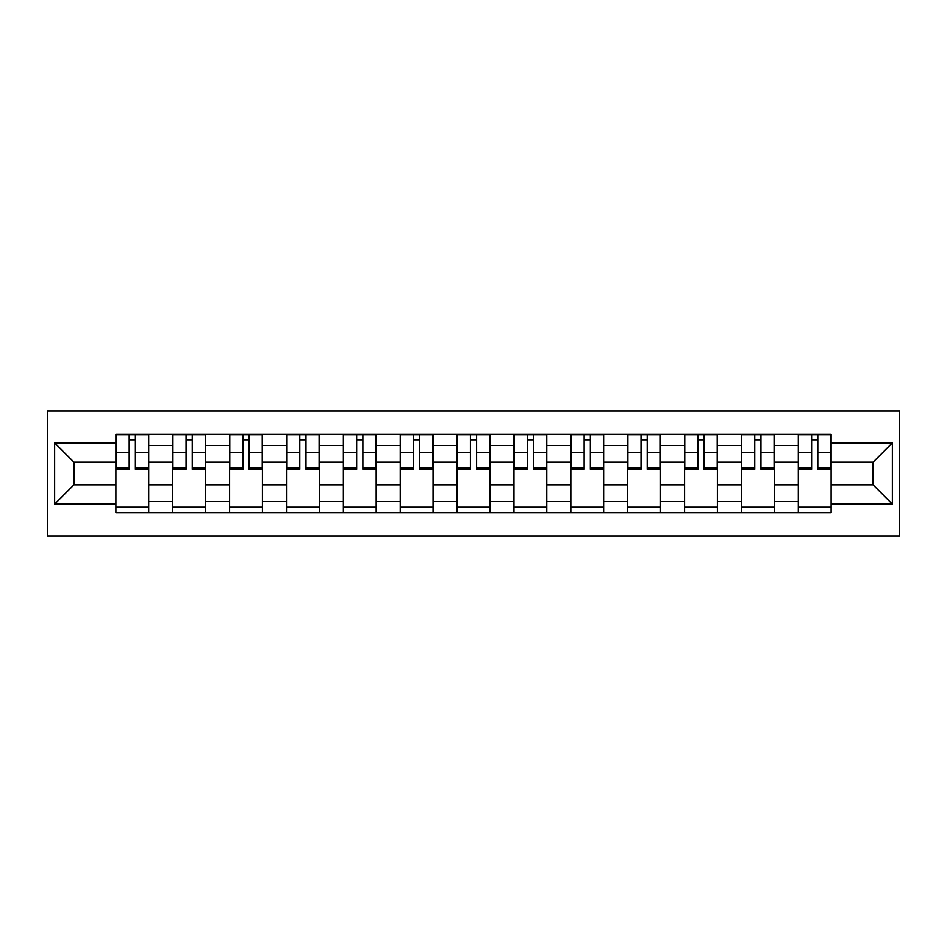 <?xml version="1.0" encoding="UTF-8"?>
<svg xmlns="http://www.w3.org/2000/svg" width="947" height="947" viewBox="0 0 947 947"><rect width="100%" height="100%" fill="white"/><g stroke="black" fill="none" stroke-linecap="round" stroke-linejoin="round"><path stroke-width="1.42" d="M47.35 536.014L899.65 536.014L899.65 410.986L47.35 410.986L47.35 536.014M172.756 512.694L172.756 445.433L148.691 445.433L148.691 512.694M148.691 445.433L148.691 434.306M172.756 445.433L172.756 434.306M205.558 434.306L205.558 512.694M229.624 512.694L229.624 434.306M262.426 434.306L262.426 512.694M286.491 512.694L286.491 434.306M319.293 434.306L319.293 512.694M343.359 512.694L343.359 434.306M376.172 434.306L376.172 512.694M400.226 512.694L400.226 434.306M433.039 434.306L433.039 512.694M457.093 512.694L457.093 434.306M489.907 434.306L489.907 512.694M513.961 512.694L513.961 434.306M546.774 434.306L546.774 512.694M570.828 512.694L570.828 434.306M603.641 434.306L603.641 512.694M627.707 512.694L627.707 434.306M660.509 434.306L660.509 512.694M684.574 512.694L684.574 434.306M717.376 434.306L717.376 512.694M741.442 512.694L741.442 434.306M774.244 434.306L774.244 512.694M798.309 512.694L798.309 434.306M798.309 484.805L774.244 484.805M741.442 484.805L717.376 484.805M684.574 484.805L660.509 484.805M627.707 484.805L603.641 484.805M570.828 484.805L546.774 484.805M513.961 484.805L489.907 484.805M457.093 484.805L433.039 484.805M400.226 484.805L376.172 484.805M343.359 484.805L319.293 484.805M286.491 484.805L262.426 484.805M229.624 484.805L205.558 484.805M172.756 484.805L148.691 484.805M798.309 462.195L774.244 462.195M741.442 462.195L717.376 462.195M684.574 462.195L660.509 462.195M627.707 462.195L603.641 462.195M570.828 462.195L546.774 462.195M513.961 462.195L489.907 462.195M457.093 462.195L433.039 462.195M400.226 462.195L376.172 462.195M343.359 462.195L319.293 462.195M286.491 462.195L262.426 462.195M229.624 462.195L205.558 462.195M172.756 462.195L148.691 462.195M73.961 484.805L115.889 484.805L115.889 462.195L73.961 462.195L73.961 484.805L54.642 504.124L54.642 442.876L115.889 442.876L115.889 462.195M831.111 462.195L831.111 484.805L873.039 484.805L873.039 462.195L831.111 462.195L831.111 434.306L115.889 434.306L115.889 442.876M831.111 442.876L892.358 442.876L892.358 504.124L831.111 504.124L831.111 484.805M115.889 484.805L115.889 512.694L831.111 512.694L831.111 504.124M115.889 504.124L54.642 504.124M148.691 507.225L115.889 507.225M129.194 439.775L135.385 439.775M205.558 507.225L172.756 507.225M186.062 439.775L192.253 439.775M262.426 507.225L229.624 507.225M242.929 439.775L249.12 439.775M319.293 507.225L286.491 507.225M299.797 439.775L305.988 439.775M376.172 507.225L343.359 507.225M356.664 439.775L362.867 439.775M433.039 507.225L400.226 507.225M413.531 439.775L419.734 439.775M489.907 507.225L457.093 507.225M470.399 439.775L476.601 439.775M546.774 507.225L513.961 507.225M527.266 439.775L533.469 439.775M603.641 507.225L570.828 507.225M584.133 439.775L590.336 439.775M660.509 507.225L627.707 507.225M641.012 439.775L647.203 439.775M717.376 507.225L684.574 507.225M697.88 439.775L704.071 439.775M774.244 507.225L741.442 507.225M754.747 439.775L760.938 439.775M831.111 507.225L798.309 507.225M811.615 439.775L817.806 439.775M54.642 442.876L73.961 462.195M873.039 484.805L892.358 504.124M873.039 462.195L892.358 442.876M135.385 468.055L148.513 468.055L148.513 469.31L135.385 469.31L135.385 434.673L148.513 434.673L141.221 434.673M148.513 468.055L148.513 434.673M129.194 439.42L135.385 439.42M123.359 434.673L116.067 434.673L116.067 469.31L129.194 469.31L129.194 434.673L135.385 434.673M116.067 434.673L129.194 434.673M192.253 468.055L205.381 468.055L205.381 469.31L192.253 469.31L192.253 434.673L205.381 434.673L198.089 434.673M205.381 468.055L205.381 434.673M186.062 439.42L192.253 439.42M180.226 434.673L172.934 434.673L172.934 469.31L186.062 469.31L186.062 434.673L192.253 434.673M172.934 434.673L186.062 434.673M249.12 468.055L262.248 468.055L262.248 469.31L249.12 469.31L249.12 434.673L262.248 434.673L254.956 434.673M262.248 468.055L262.248 434.673M242.929 439.42L249.12 439.42M237.093 434.673L229.801 434.673L229.801 469.31L242.929 469.31L242.929 434.673L249.12 434.673M229.801 434.673L242.929 434.673M305.988 468.055L319.115 468.055L319.115 469.31L305.988 469.31L305.988 434.673L319.115 434.673L311.823 434.673M319.115 468.055L319.115 434.673M299.797 439.42L305.988 439.42M293.961 434.673L286.669 434.673L286.669 469.31L299.797 469.31L299.797 434.673L305.988 434.673M286.669 434.673L299.797 434.673M362.867 468.055L375.983 468.055L375.983 469.31L362.867 469.31L362.867 434.673L375.983 434.673L368.691 434.673M375.983 468.055L375.983 434.673M356.664 439.42L362.867 439.42M350.828 434.673L343.536 434.673L343.536 469.31L356.664 469.31L356.664 434.673L362.867 434.673M343.536 434.673L356.664 434.673M419.734 468.055L432.85 468.055L432.85 469.31L419.734 469.31L419.734 434.673L432.85 434.673L425.558 434.673M432.85 468.055L432.85 434.673M413.531 439.42L419.734 439.42M407.695 434.673L400.403 434.673L400.403 469.31L413.531 469.31L413.531 434.673L419.734 434.673M400.403 434.673L413.531 434.673M476.601 468.055L489.717 468.055L489.717 469.31L476.601 469.31L476.601 434.673L489.717 434.673L482.425 434.673M489.717 468.055L489.717 434.673M470.399 439.42L476.601 439.42M464.575 434.673L457.283 434.673L457.283 469.31L470.399 469.31L470.399 434.673L476.601 434.673M457.283 434.673L470.399 434.673M533.469 468.055L546.597 468.055L546.597 469.31L533.469 469.31L533.469 434.673L546.597 434.673L539.305 434.673M546.597 468.055L546.597 434.673M527.266 439.42L533.469 439.42M521.442 434.673L514.15 434.673L514.15 469.31L527.266 469.31L527.266 434.673L533.469 434.673M514.15 434.673L527.266 434.673M590.336 468.055L603.464 468.055L603.464 469.31L590.336 469.31L590.336 434.673L603.464 434.673L596.172 434.673M603.464 468.055L603.464 434.673M584.133 439.42L590.336 439.42M578.309 434.673L571.017 434.673L571.017 469.31L584.133 469.31L584.133 434.673L590.336 434.673M571.017 434.673L584.133 434.673M647.203 468.055L660.331 468.055L660.331 469.31L647.203 469.31L647.203 434.673L660.331 434.673L653.039 434.673M660.331 468.055L660.331 434.673M641.012 439.42L647.203 439.42M635.177 434.673L627.885 434.673L627.885 469.31L641.012 469.31L641.012 434.673L647.203 434.673M627.885 434.673L641.012 434.673M704.071 468.055L717.199 468.055L717.199 469.31L704.071 469.31L704.071 434.673L717.199 434.673L709.907 434.673M717.199 468.055L717.199 434.673M697.88 439.42L704.071 439.42M692.044 434.673L684.752 434.673L684.752 469.31L697.88 469.31L697.88 434.673L704.071 434.673M684.752 434.673L697.88 434.673M760.938 468.055L774.066 468.055L774.066 469.31L760.938 469.31L760.938 434.673L774.066 434.673L766.774 434.673M774.066 468.055L774.066 434.673M754.747 439.42L760.938 439.42M748.911 434.673L741.619 434.673L741.619 469.31L754.747 469.31L754.747 434.673L760.938 434.673M741.619 434.673L754.747 434.673M817.806 468.055L830.933 468.055L830.933 469.31L817.806 469.31L817.806 434.673L830.933 434.673L823.641 434.673M830.933 468.055L830.933 434.673M811.615 439.42L817.806 439.42M805.779 434.673L798.487 434.673L798.487 469.31L811.615 469.31L811.615 434.673L817.806 434.673M798.487 434.673L811.615 434.673M741.442 445.433L717.376 445.433M684.574 445.433L660.509 445.433M627.707 445.433L603.641 445.433M570.828 445.433L546.774 445.433M513.961 445.433L489.907 445.433M457.093 445.433L433.039 445.433M400.226 445.433L376.172 445.433M343.359 445.433L319.293 445.433M286.491 445.433L262.426 445.433M229.624 445.433L205.558 445.433M798.309 445.433L774.244 445.433M741.442 501.567L717.376 501.567M684.574 501.567L660.509 501.567M627.707 501.567L603.641 501.567M570.828 501.567L546.774 501.567M513.961 501.567L489.907 501.567M457.093 501.567L433.039 501.567M400.226 501.567L376.172 501.567M343.359 501.567L319.293 501.567M286.491 501.567L262.426 501.567M229.624 501.567L205.558 501.567M172.756 501.567L148.691 501.567M798.309 501.567L774.244 501.567M135.385 452.382L148.513 452.382M116.067 468.055L129.194 468.055M116.067 452.382L129.194 452.382M192.253 452.382L205.381 452.382M172.934 468.055L186.062 468.055M172.934 452.382L186.062 452.382M249.12 452.382L262.248 452.382M229.801 468.055L242.929 468.055M229.801 452.382L242.929 452.382M305.988 452.382L319.115 452.382M286.669 468.055L299.797 468.055M286.669 452.382L299.797 452.382M362.867 452.382L375.983 452.382M343.536 468.055L356.664 468.055M343.536 452.382L356.664 452.382M419.734 452.382L432.85 452.382M400.403 468.055L413.531 468.055M400.403 452.382L413.531 452.382M476.601 452.382L489.717 452.382M457.283 468.055L470.399 468.055M457.283 452.382L470.399 452.382M533.469 452.382L546.597 452.382M514.15 468.055L527.266 468.055M514.15 452.382L527.266 452.382M590.336 452.382L603.464 452.382M571.017 468.055L584.133 468.055M571.017 452.382L584.133 452.382M647.203 452.382L660.331 452.382M627.885 468.055L641.012 468.055M627.885 452.382L641.012 452.382M704.071 452.382L717.199 452.382M684.752 468.055L697.88 468.055M684.752 452.382L697.88 452.382M760.938 452.382L774.066 452.382M741.619 468.055L754.747 468.055M741.619 452.382L754.747 452.382M817.806 452.382L830.933 452.382M798.487 468.055L811.615 468.055M798.487 452.382L811.615 452.382"/></g></svg>
